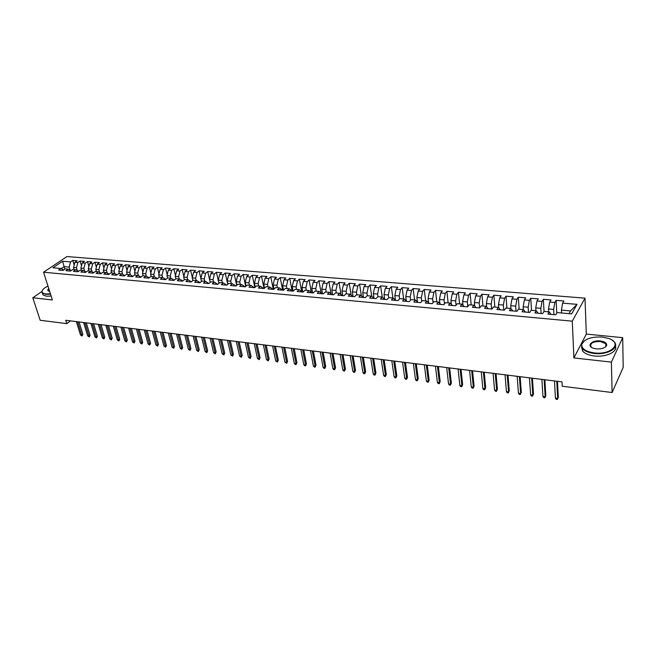 <?xml version="1.0" encoding="UTF-8"?>
<svg xmlns="http://www.w3.org/2000/svg" width="656" height="656" viewBox="0 0 656 656"><rect width="100%" height="100%" fill="white"/><g stroke="black" fill="none" stroke-linecap="round" stroke-linejoin="round"><path stroke-width="0.98" d="M584.996 298.16L66.945 256.553L43.55 272.232L572.278 321.161L584.996 298.16L586.316 334.076L573.893 357.938L611.384 362.112L622.692 337.66L586.316 334.076M622.692 337.66L623.2 367.393L612.097 392.526L611.384 362.112M569.031 313.642L570.572 310.928L577.018 304.335L562.61 303.129L563.865 300.989L556.116 300.35L554.845 302.473L549.703 302.047L550.991 299.923L543.34 299.292L542.036 301.407L536.961 300.981L538.281 298.874L530.737 298.25L529.392 300.341L524.382 299.923L525.735 297.84L518.289 297.225L516.912 299.3L511.967 298.882L513.353 296.815L506.006 296.209L504.595 298.267L499.716 297.857L501.135 295.807L493.878 295.208L492.435 297.25L487.613 296.848L489.064 294.806L481.898 294.216L480.43 296.241L475.674 295.848L477.15 293.822L470.081 293.24L468.581 295.249L463.882 294.856L465.391 292.855L458.405 292.273L456.879 294.273L452.238 293.88L453.772 291.895L446.875 291.321L445.317 293.306L440.734 292.92L442.3 290.944L435.486 290.378L433.903 292.346L429.385 291.969L430.976 290.009L424.243 289.452L422.636 291.403L418.167 291.026L419.783 289.083L413.132 288.533L411.501 290.469L407.089 290.1L408.729 288.173L402.161 287.631L400.504 289.55L396.142 289.181L397.807 287.271L391.32 286.729L389.639 288.64L385.334 288.279L387.024 286.377L380.611 285.852L378.906 287.738L374.65 287.385L376.364 285.499L370.033 284.975L368.303 286.852L364.096 286.5L365.835 284.63L359.57 284.114L357.823 285.975L353.666 285.622L355.429 283.769L349.238 283.253L347.467 285.106L343.359 284.761L345.138 282.916L339.029 282.416L337.233 284.253L333.174 283.909L334.978 282.08L328.935 281.58L327.123 283.4L323.113 283.064L324.933 281.252L318.964 280.752L317.127 282.564L313.166 282.236L315.003 280.432L309.099 279.94L307.254 281.736L303.334 281.408L305.188 279.62L299.357 279.136L297.488 280.916L293.609 280.596L295.487 278.816L289.722 278.341L287.828 280.112L283.999 279.792L285.893 278.021L280.194 277.554L278.283 279.308L274.503 278.997L276.414 277.242L270.772 276.775L268.853 278.521L265.106 278.21L267.033 276.463L261.457 276.004L259.522 277.742L255.815 277.431L257.767 275.7L252.248 275.241L250.297 276.963L246.631 276.66L248.591 274.938L243.138 274.487L241.17 276.201L237.554 275.897L239.53 274.192L234.135 273.749L232.15 275.446L228.567 275.143L230.559 273.454L225.229 273.011L223.229 274.7L219.686 274.405L221.687 272.716L216.414 272.281L214.405 273.962L210.896 273.667L212.921 271.994L207.698 271.559L205.672 273.232L202.204 272.937L204.237 271.281L199.08 270.854L197.038 272.502L193.61 272.215L195.652 270.567L190.552 270.149L188.493 271.789L185.107 271.502L187.165 269.862L182.114 269.452L180.047 271.084L176.694 270.797L178.76 269.173L173.758 268.755L171.683 270.379L168.362 270.1L170.445 268.484L165.501 268.074L163.41 269.69L160.13 269.411L162.221 267.804L157.325 267.402L155.226 269.001L151.979 268.73L154.086 267.131L149.24 266.73L147.133 268.32L143.91 268.058L146.026 266.467L141.237 266.074L139.113 267.656L135.931 267.386L138.055 265.811L133.316 265.418L131.184 266.992L128.035 266.721L130.167 265.155L125.476 264.77L123.336 266.328L120.212 266.074L122.36 264.516L117.711 264.13L115.563 265.68L112.479 265.418L114.636 263.876L110.036 263.491L107.871 265.032L104.821 264.778L106.985 263.245L102.434 262.867L100.261 264.401L97.236 264.147L99.409 262.613L94.907 262.244L92.726 263.769L89.733 263.515L91.914 261.998L87.453 261.629L85.272 263.146L82.303 262.892L84.493 261.383L80.081 261.022L77.884 262.523L74.948 262.277L77.146 260.776L72.775 260.416L74.177 265.073M577.018 304.335L571.671 313.88L557.083 312.584L555.788 314.806L547.899 314.093L549.22 311.887L544.013 311.42L542.676 313.625L534.902 312.92L536.255 310.731L531.122 310.28L529.745 312.461L522.069 311.764L523.463 309.599L518.396 309.148L516.985 311.313L509.409 310.624L510.835 308.476L505.833 308.033L504.398 310.173L496.92 309.501L498.38 307.369L493.443 306.926L491.967 309.058L484.587 308.394L486.08 306.27L481.209 305.844L479.708 307.951L472.418 307.295L473.944 305.196L469.13 304.769L467.597 306.86L460.414 306.213L461.963 304.13L457.216 303.712L455.649 305.786L448.548 305.147L450.131 303.08L445.44 302.662L443.85 304.72L436.847 304.089L438.454 302.039L433.821 301.629L432.206 303.671L425.285 303.047L426.925 301.014L422.349 300.612L420.701 302.637L413.87 302.022L415.535 300.005L411.025 299.603L409.344 301.612L402.604 301.006L404.293 299.005L399.832 298.611L398.135 300.604L391.468 300.005L393.182 298.021L388.778 297.627L387.056 299.612L380.472 299.013L382.218 297.045L377.864 296.66L376.118 298.619L369.615 298.037L371.378 296.086L367.081 295.7L365.31 297.652L358.889 297.07L360.677 295.134L356.429 294.757L354.634 296.684L348.295 296.118L350.099 294.191L345.909 293.814L344.088 295.741L337.824 295.175L339.652 293.265L335.511 292.896L333.674 294.798L327.475 294.241L329.328 292.346L325.237 291.977L323.375 293.872L317.258 293.322L319.128 291.436L315.085 291.075L313.207 292.953L307.156 292.412L309.05 290.542L305.048 290.19L303.154 292.051L297.176 291.51L299.087 289.657L295.134 289.304L293.216 291.157L287.312 290.624L289.247 288.779L285.335 288.435L283.4 290.272L277.562 289.747L279.513 287.918L275.651 287.574L273.691 289.403L267.927 288.878L269.895 287.066L266.074 286.721L264.106 288.533L258.398 288.025L260.383 286.221L256.611 285.885L254.618 287.681L248.985 287.172L250.977 285.385L247.255 285.048L245.246 286.836L239.67 286.336L241.687 284.556L237.997 284.228L235.98 286L230.461 285.508L232.495 283.745L228.846 283.417L226.812 285.18L221.359 284.688L223.409 282.933L219.801 282.613L217.751 284.36L212.364 283.876L214.422 282.137L210.855 281.818L208.788 283.556L203.458 283.072L205.533 281.342L202.007 281.03L199.932 282.752L194.66 282.277L196.751 280.563L193.258 280.251L191.167 281.965L185.951 281.498L188.059 279.792L184.607 279.489L182.499 281.186L177.341 280.719L179.457 279.03L176.046 278.726L173.922 280.415L168.83 279.956L170.954 278.275L167.575 277.972L166.952 275.651L170.273 275.938L170.863 278.267M64.837 269.181L62.615 261.244L52.89 267.779L60.885 268.493L58.614 270.026L63.017 270.428L65.28 268.878L68.224 269.14L65.969 270.69L70.422 271.092L72.668 269.542L75.645 269.805L73.398 271.363L77.892 271.764L80.139 270.198L83.14 270.469L80.901 272.035L85.444 272.445L87.674 270.871L90.717 271.141L88.486 272.716L93.07 273.134L95.292 271.551L98.367 271.822L96.145 273.413L100.778 273.823L102.992 272.232L106.1 272.511L103.886 274.11L108.568 274.528L110.774 272.921L113.906 273.199L111.7 274.807L116.432 275.233L118.629 273.626L121.803 273.905L119.605 275.52L124.386 275.955L126.575 274.331L129.773 274.61L127.592 276.242L132.422 276.676L134.603 275.044L137.834 275.331L135.661 276.971L140.548 277.406L142.713 275.766L145.985 276.053L143.82 277.701L148.756 278.144L150.913 276.488L154.217 276.783L152.069 278.447L157.055 278.898L159.203 277.226L162.54 277.521L160.4 279.194L165.443 279.653L167.575 277.972M62.615 261.244L70.569 261.908L72.775 260.416M612.097 392.526L562.225 386.228L561.995 381.882L65.731 320.284L66.789 323.638L70.479 320.874M74.177 269.673L73.521 267.484L76.449 267.738L77.326 270.641M74.948 262.277L73.521 267.484M77.884 262.523L76.449 267.738M60.885 268.493L63.771 269.911M81.533 270.329L80.877 268.124L83.837 268.386L84.69 271.248M82.303 262.892L80.877 268.124M85.272 263.146L83.837 268.386M68.224 269.14L71.143 270.592M88.954 270.985L88.306 268.771L91.299 269.034L92.127 271.863M89.733 263.515L88.306 268.771M92.726 263.769L91.299 269.034M75.645 269.805L78.589 271.281M96.457 271.65L95.809 269.427L98.835 269.698L99.638 272.478M97.236 264.147L95.809 269.427M100.261 264.401L98.835 269.698M83.14 270.469L86.116 271.969M104.033 272.322L103.394 270.092L106.444 270.362L107.223 273.093M104.821 264.778L103.394 270.092M107.871 265.032L106.444 270.362M90.717 271.141L93.718 272.675M111.684 273.003L111.053 270.764L114.136 271.035L114.89 273.716M112.479 265.418L111.053 270.764M115.563 265.68L114.136 271.035M98.367 271.822L101.401 273.38M119.417 273.691L118.793 271.436L121.909 271.715L122.639 274.347M120.212 266.074L118.793 271.436M123.336 266.328L121.909 271.715M106.1 272.511L109.158 274.093M127.231 274.388L126.608 272.125L129.757 272.396L130.47 274.979M128.035 266.721L126.608 272.125M131.184 266.992L129.757 272.396M113.906 273.199L116.998 274.823M135.128 275.085L134.513 272.814L137.694 273.093L138.375 275.618M135.931 267.386L134.513 272.814M139.113 267.656L137.694 273.093M121.803 273.905L124.927 275.553M143.106 275.799L142.491 273.511L145.706 273.79L146.362 276.258M143.91 268.058L142.491 273.511M147.133 268.32L145.706 273.79M129.773 274.61L132.93 276.299M151.167 276.512L150.56 274.216L153.807 274.503L154.439 276.906M151.979 268.73L150.56 274.216M155.226 269.001L153.807 274.503M137.834 275.331L141.024 277.045M159.31 277.234L158.711 274.93L161.999 275.217L162.598 277.554M160.13 269.411L158.711 274.93M163.41 269.69L161.999 275.217M145.985 276.053L149.207 277.808M168.362 270.1L166.952 275.651M171.683 270.379L170.273 275.938M154.217 276.783L157.473 278.57M175.898 278.841L175.275 276.373L178.637 276.668L179.219 279.005M176.694 270.797L175.275 276.373M180.047 271.084L178.637 276.668M162.54 277.521L165.829 279.349M184.336 279.702L183.696 277.111L187.091 277.406L187.665 279.759M185.107 271.502L183.696 277.111M188.493 271.789L187.091 277.406M170.954 278.275L174.275 280.137M192.864 280.579L192.2 277.857L195.636 278.152L196.201 280.514M193.61 272.215L192.2 277.857M197.038 272.502L195.636 278.152M179.457 279.03L182.77 280.965M201.482 281.465L200.802 278.611L204.27 278.915L204.828 281.285M202.204 272.937L200.802 278.611M205.672 273.232L204.27 278.915M188.059 279.792L191.363 281.809M210.199 282.375L209.494 279.366L213.003 279.677L213.553 282.055M210.896 273.667L209.494 279.366M214.405 273.962L213.003 279.677M196.751 280.563L200.047 282.662M219.006 283.294L218.284 280.137L221.826 280.448L222.376 282.843M219.686 274.405L218.284 280.137M223.229 274.7L221.826 280.448M205.533 281.342L208.821 283.523M227.919 284.22L227.173 280.916L230.756 281.227L231.289 283.63M228.567 275.143L227.173 280.916M232.15 275.446L230.756 281.227M214.422 282.137L217.685 284.351M236.923 285.171L236.16 281.695L239.784 282.014L240.309 284.433M237.554 275.897L236.16 281.695M241.17 276.201L239.784 282.014M223.409 282.933L226.64 285.163M246.025 286.139L245.246 282.49L248.911 282.81L249.428 285.245M246.631 276.66L245.246 282.49M250.297 276.963L248.911 282.81M232.495 283.745L235.701 285.975M255.233 287.123L254.43 283.294L258.136 283.622L258.644 286.065M255.815 277.431L254.43 283.294M259.522 277.742L258.136 283.622M241.687 284.556L244.852 286.803M264.548 288.123L263.728 284.105L267.468 284.433L267.968 286.893M265.106 278.21L263.728 284.105M268.853 278.521L267.468 284.433M250.977 285.385L254.118 287.631M273.97 289.148L273.126 284.925L276.914 285.262L277.398 287.73M274.503 278.997L273.126 284.925M278.283 279.308L276.914 285.262M260.383 286.221L263.482 288.476M283.49 290.182L282.629 285.762L286.459 286.098L286.943 288.574M283.999 279.792L282.629 285.762M287.828 280.112L286.459 286.098M269.895 287.066L272.953 289.329M293.109 291.149L292.24 286.598L296.118 286.943L296.586 289.435M293.609 280.596L292.24 286.598M297.488 280.916L296.118 286.943M279.513 287.918L282.539 290.198M302.81 292.018L301.965 287.451L305.885 287.795L306.344 290.305M303.334 281.408L301.965 287.451M307.254 281.736L305.885 287.795M289.247 288.779L292.232 291.067M312.633 292.904L311.805 288.312L315.774 288.656L316.225 291.182M313.166 282.236L311.805 288.312M317.127 282.564L315.774 288.656M299.087 289.657L302.039 291.953M322.563 293.798L321.76 289.181L325.77 289.534L326.212 292.068M323.113 283.064L321.76 289.181M327.123 283.4L325.77 289.534M309.05 290.542L311.961 292.847M332.617 294.708L331.829 290.059L335.888 290.411L336.315 292.97M333.174 283.909L331.829 290.059M337.233 284.253L335.888 290.411M319.128 291.436L322.006 293.749M342.785 295.618L342.014 290.952L346.13 291.313L346.54 293.872M343.359 284.761L342.014 290.952M347.467 285.106L346.13 291.313M329.328 292.346L332.157 294.667M353.076 296.545L352.329 291.854L356.487 292.215L356.889 294.79M353.666 285.622L352.329 291.854M357.823 285.975L356.487 292.215M339.652 293.265L342.44 295.594M363.49 297.488L362.76 292.765L366.966 293.134L367.36 295.725M364.096 286.5L362.76 292.765M368.303 286.852L366.966 293.134M350.099 294.191L352.846 296.528M371.378 296.086L373.977 298.086L373.321 293.683L377.577 294.06L377.963 296.668M374.65 287.385L373.321 293.683M378.906 287.738L377.577 294.06M360.677 295.134L363.375 297.471M384.629 298.947L384.006 294.618L388.319 294.995L388.705 297.717M385.334 288.279L384.006 294.618M389.639 288.64L388.319 294.995M395.412 299.817L394.83 295.569L399.192 295.946L399.586 298.898M396.142 289.181L394.83 295.569M400.504 289.55L399.192 295.946M382.218 297.045L384.818 299.407M406.326 300.686L405.777 296.52L410.197 296.906L410.607 300.104M407.089 290.1L405.777 296.52M411.501 290.469L410.197 296.906M393.182 298.021L395.732 300.391M417.372 301.563L416.863 297.496L421.332 297.881L421.759 301.334M418.167 291.026L416.863 297.496M422.636 291.403L421.332 297.881M404.293 299.005L406.786 301.383M428.565 302.441L428.089 298.472L432.616 298.865L433.05 302.605M429.385 291.969L428.089 298.472M433.903 292.346L432.616 298.865M415.535 300.005L417.979 302.391M439.889 303.318L439.454 299.464L444.038 299.866L444.489 303.9M440.734 292.92L439.454 299.464M445.317 293.306L444.038 299.866M426.925 301.014L429.311 303.416M451.361 304.204L450.959 300.473L455.6 300.874L456.059 305.237M452.238 293.88L450.959 300.473M456.879 294.273L455.6 300.874M438.454 302.039L440.791 304.45M462.972 305.089L462.611 301.489L467.31 301.899L467.777 306.614M463.882 294.856L462.611 301.489M468.581 295.249L467.31 301.899M450.131 303.08L452.41 305.491M474.739 305.967L474.411 302.523L479.175 302.941L479.634 307.943M475.674 295.848L474.411 302.523M480.43 296.241L479.175 302.941M461.963 304.13L464.177 306.557M486.654 306.852L486.358 303.564L491.188 303.99L491.623 309.025M487.613 296.848L486.358 303.564M492.435 297.25L491.188 303.99M473.944 305.196L476.1 307.631M498.724 307.73L498.47 304.622L503.357 305.048L503.759 310.116M499.716 297.857L498.47 304.622M504.595 298.267L503.357 305.048M486.08 306.27L488.179 308.714M510.95 308.599L510.729 305.696L515.682 306.131L516.059 311.223M511.967 298.882L510.729 305.696M516.912 299.3L515.682 306.131M498.38 307.369L500.405 309.812M523.349 309.583L523.152 306.778L528.17 307.221L528.515 312.346M524.382 299.923L523.152 306.778M529.392 300.341L528.17 307.221M510.835 308.476L512.803 310.936M535.919 310.706L535.739 307.885L540.823 308.328L541.134 313.486M536.961 300.981L535.739 307.885M542.036 301.407L540.823 308.328M523.463 309.599L525.358 312.059M548.654 311.838L548.498 309.001L553.648 309.443L553.926 314.634M549.703 302.047L548.498 309.001M554.845 302.473L553.648 309.443M536.255 310.731L538.076 313.207M561.561 312.978L561.421 310.124L570.572 310.928M562.61 303.129L561.421 310.124M549.22 311.887L550.974 314.372M41.877 291.51L32.8 297.775L40.188 320.276L66.789 323.638M573.893 357.938L572.278 321.161M32.8 297.775L52.382 299.956L43.55 272.232M70.036 270.042L69.142 267.099L64.067 266.656L61.164 268.632M70.569 261.908L69.142 267.099M556.116 300.35L556.78 313.101M543.34 299.292L544.054 311.428M530.737 298.25L531.524 310.313M518.289 297.225L519.15 309.214M506.006 296.209L506.94 308.123M493.878 295.208L494.878 307.057M481.898 294.216L482.972 305.999M470.081 293.24L471.213 304.95M458.405 292.273L459.61 303.925M446.875 291.321L448.138 302.9M435.486 290.378L436.814 301.899M424.243 289.452L425.629 300.899M413.132 288.533L414.584 299.923M402.161 287.631L403.661 298.947M391.32 286.729L392.878 297.988M380.611 285.852L382.227 297.053M370.033 284.975L371.731 296.348M359.57 284.114L361.358 295.643M349.238 283.253L351.108 294.938M339.029 282.416L340.981 294.232M328.935 281.58L330.977 293.519M318.964 280.752L321.079 292.806M309.099 279.94L311.297 292.092M299.357 279.136L301.629 291.379M289.722 278.341L292.068 290.665M280.194 277.554L282.67 290.206M270.772 276.775L273.298 289.362M261.457 276.004L264.032 288.525M252.248 275.241L254.823 287.492M243.138 274.487L245.705 286.426M234.135 273.749L236.685 285.376M225.229 273.011L227.763 284.351M216.414 272.281L218.94 283.343M207.698 271.559L209.51 279.325M199.08 270.854L200.859 278.374M190.552 270.149L192.306 277.431M182.114 269.452L183.844 276.512M173.758 268.755L175.472 275.602M165.501 268.074L167.19 274.716M157.325 267.402L158.99 273.839M149.24 266.73L150.88 272.978M141.237 266.074L142.852 272.133M133.316 265.418L134.906 271.297M125.476 264.77L127.043 270.477M117.711 264.13L119.261 269.673M110.036 263.491L111.553 268.878M102.434 262.867L103.927 268.091M94.907 262.244L96.383 267.32M87.453 261.629L88.904 266.566M80.081 261.022L81.508 265.811M556.764 381.226L557.69 398.413L558.313 397.192L557.395 399.447L557.69 398.413L555.427 398.11L554.476 380.947M558.313 397.192L557.461 381.316M557.395 399.447L556.14 399.274L555.427 398.11M544.136 379.66L545.177 396.749L545.817 395.543L544.906 397.774L545.177 396.749L542.938 396.454L541.881 379.381M545.817 395.543L544.865 379.75M544.906 397.774L543.66 397.61L542.938 396.454M531.672 378.118L532.82 395.109L533.484 393.912L532.565 396.126L532.82 395.109L530.614 394.814L529.441 377.84M533.484 393.912L532.426 378.209M532.565 396.126L531.344 395.97L530.614 394.814M602.233 337.045C591.122 336.602 584.307 339.037 581.782 344.367C581.495 348.762 585.693 351.608 594.385 352.928C611.105 355.126 622.815 343.186 608.998 338.562L602.233 337.045M612.064 340.103L614.319 341.965C620.01 347.762 607.349 355.167 594.295 353.469C588.793 352.797 584.89 351.222 582.602 348.738L581.388 344.695L584.48 340.702M600.306 340.948C604.701 341.571 606.833 343.014 606.702 345.261C605.406 347.926 601.962 349.131 596.378 348.885L593.147 348.156C586.144 345.778 592.081 339.898 600.306 340.948M606.702 345.261L606.292 345.581L605.742 343.687L600.215 341.473C592.852 341.53 589.785 343.309 591.031 346.827L591.884 347.573M615.451 346.278C617.772 351.846 605.791 357.422 594.377 355.962C588.883 355.281 584.988 353.699 582.7 351.214L581.536 346.958M47.954 286.073C44.296 287.845 42.328 289.616 42.05 291.379C42.025 292.781 43.296 293.634 45.871 293.954L50.422 293.822M50.545 294.183L45.764 294.339L42.345 293.052L41.853 291.699L42.468 290.182M51.135 296.053L46.363 296.2L42.943 294.913L42.46 293.421M49.61 291.272L48.823 291.108C47.478 290.592 47.453 289.739 48.749 288.558M48.88 288.976L48.765 291.084M519.363 376.585L520.626 393.485L521.299 392.304L520.388 394.502L520.626 393.485L518.445 393.198L517.166 376.314M521.299 392.304L520.142 376.683M520.388 394.502L519.183 394.346L518.445 393.198M507.219 375.084L508.58 391.886L509.269 390.714L508.367 392.903L508.58 391.886L506.432 391.599L505.046 374.814M509.269 390.714L508.015 375.183M508.367 392.903L507.17 392.739L506.432 391.599M495.223 373.592L496.69 390.304L497.396 389.139L496.485 391.312L496.69 390.304L494.567 390.025L493.082 373.33M497.396 389.139L496.051 373.69M496.485 391.312L495.313 391.156L494.567 390.025M483.382 372.124L484.94 388.746L485.661 387.589L484.759 389.754L484.94 388.746L482.841 388.467L481.266 371.862M485.661 387.589L484.226 372.223M484.759 389.754L483.595 389.598L482.841 388.467M471.68 370.673L473.345 387.204L474.075 386.056L473.181 388.204L473.345 387.204L471.27 386.925L469.589 370.41M474.075 386.056L472.55 370.779M473.181 388.204L472.025 388.049L471.27 386.925M460.135 369.238L461.89 385.679L462.636 384.547L461.742 386.679L461.89 385.679L459.84 385.408L458.068 368.984M462.636 384.547L461.02 369.344M461.742 386.679L460.602 386.523L459.84 385.408M448.72 367.819L450.574 384.178L451.336 383.047L450.434 385.17L450.574 384.178L448.548 383.908L446.687 367.565M451.336 383.047L449.631 367.934M450.434 385.17L449.311 385.023L448.548 383.908M437.454 366.417L439.389 382.694L440.168 381.571L439.274 383.678L439.389 382.694L437.396 382.423L435.436 366.171M440.168 381.571L438.388 366.54M439.274 383.678L438.167 383.53L437.396 382.423M426.326 365.039L428.343 381.226L429.131 380.111L428.245 382.21L428.343 381.226L426.375 380.964L424.334 364.793M429.131 380.111L427.269 365.154M428.245 382.21L427.146 382.063L426.375 380.964M415.322 363.678L417.437 379.775L418.233 378.676L417.347 380.759L417.437 379.775L415.486 379.512L413.362 363.432M418.233 378.676L416.298 363.793M417.347 380.759L416.265 380.611L415.486 379.512M404.465 362.325L406.654 378.34L407.466 377.249L406.581 379.316L406.654 378.34L404.727 378.086L402.522 362.087M407.466 377.249L405.449 362.448M406.581 379.316L405.506 379.176L404.727 378.086M393.723 360.997L395.994 376.929L396.823 375.839L395.937 377.897L395.994 376.929L394.092 376.675L391.804 360.759M396.823 375.839L394.732 361.12M395.937 377.897L394.879 377.758L394.092 376.675M383.12 359.677L385.466 375.527L386.302 374.453L385.425 376.495L385.466 375.527L383.588 375.273L381.226 359.439M386.302 374.453L384.145 359.808M385.425 376.495L384.383 376.355L383.588 375.273M372.641 358.373L375.068 374.141L375.913 373.075L375.035 375.109L375.068 374.141L373.207 373.895L370.763 358.143M375.913 373.075L373.674 358.504M375.035 375.109L374.002 374.97L373.207 373.895M362.276 357.094L364.777 372.78L365.638 371.722L364.761 373.74L364.777 372.78L362.94 372.534L360.431 356.864M365.638 371.722L363.334 357.225M364.761 373.74L363.744 373.6L362.94 372.534M352.042 355.823L354.617 371.427L355.486 370.378L354.609 372.387L354.617 371.427L352.797 371.181L350.214 355.593M355.486 370.378L353.117 355.954M354.609 372.387L353.6 372.247L352.797 371.181M341.924 354.56L344.564 370.091L345.45 369.049L344.572 371.042L344.564 370.091L342.768 369.853L340.111 354.338M345.45 369.049L343.014 354.699M344.572 371.042L343.58 370.911L342.768 369.853M331.92 353.322L334.634 368.77L335.528 367.737L334.658 369.722L334.634 368.77L332.863 368.533L330.132 353.1M335.528 367.737L333.027 353.461M334.658 369.722L333.666 369.59L332.863 368.533M322.039 352.092L324.818 367.467L325.712 366.442L324.843 368.41L324.818 367.467L323.064 367.237L320.267 351.878M325.712 366.442L323.154 352.231M324.843 368.41L323.875 368.278L323.064 367.237M312.264 350.878L315.11 366.179L316.012 365.162L315.151 367.122L315.11 366.179L313.371 365.95L310.509 350.665M316.012 365.162L313.396 351.026M315.151 367.122L314.183 366.991L313.371 365.95M302.596 349.681L305.507 364.9L306.426 363.891L305.565 365.843L305.507 364.9L303.794 364.67L300.866 349.468M306.426 363.891L303.744 349.82M305.565 365.843L304.605 365.712L303.794 364.67M293.043 348.5L296.02 363.637L296.938 362.637L296.086 364.572L296.02 363.637L294.323 363.416L291.338 348.287M296.938 362.637L294.2 348.639M296.086 364.572L295.143 364.449L294.323 363.416M283.597 347.327L286.631 362.391L287.566 361.399L286.705 363.326L286.631 362.391L284.95 362.169L281.908 347.114M287.566 361.399L284.77 347.467M286.705 363.326L284.95 362.169M274.257 346.163L277.349 361.161L278.292 360.169L277.439 362.087L277.349 361.161L275.684 360.939L272.584 345.958M278.292 360.169L275.438 346.311M277.439 362.087L275.684 360.939M265.016 345.015L268.165 359.939L269.116 358.955L268.263 360.866L268.165 359.939L266.525 359.718L263.368 344.81M269.116 358.955L266.213 345.163M268.263 360.866L266.525 359.718M255.881 343.883L259.087 358.734L260.047 357.758L259.194 359.652L259.087 358.734L257.464 358.52L254.249 343.678M260.047 357.758L257.095 344.031M259.194 359.652L257.464 358.52M246.845 342.76L250.108 357.536L251.076 356.569L250.223 358.455L250.108 357.536L248.501 357.323L245.229 342.563M251.076 356.569L248.066 342.916M250.223 358.455L248.501 357.323M237.907 341.653L241.228 356.356L242.195 355.396L241.351 357.274L241.228 356.356L239.637 356.151L236.308 341.456M242.195 355.396L239.145 341.809M241.351 357.274L239.637 356.151M229.067 340.554L232.437 355.191L233.413 354.24L232.577 356.101L232.437 355.191L230.863 354.978L227.484 340.357M233.413 354.24L230.313 340.71M232.577 356.101L230.863 354.978M220.326 339.472L223.745 354.035L224.729 353.092L223.893 354.937L223.745 354.035L222.187 353.83L218.76 339.275M224.729 353.092L221.58 339.628M223.893 354.937L222.187 353.83M211.675 338.398L215.143 352.895L216.136 351.952L215.299 353.797L215.143 352.895L213.602 352.69L210.125 338.201M216.136 351.952L212.938 338.553M215.299 353.797L213.602 352.69M203.114 337.332L206.632 351.764L207.632 350.829L206.796 352.657L206.632 351.764L205.107 351.559L201.589 337.143M207.632 350.829L204.393 337.496M206.796 352.657L205.107 351.559M194.652 336.282L198.21 350.64L199.219 349.714L198.383 351.534L198.21 350.64L196.702 350.443L193.135 336.093M199.219 349.714L195.939 336.446M198.383 351.534L196.702 350.443M186.271 335.241L189.879 349.533L190.896 348.615L190.06 350.427L189.879 349.533L188.387 349.336L184.771 335.06M190.896 348.615L187.567 335.405M190.06 350.427L188.387 349.336M177.981 334.216L181.638 348.443L182.655 347.524L181.827 349.328L181.638 348.443L180.162 348.246L176.497 334.027M182.655 347.524L179.285 334.38M181.827 349.328L180.162 348.246M169.781 333.199L173.479 347.352L174.504 346.45L173.676 348.238L173.479 347.352L172.02 347.163L168.313 333.01M174.504 346.45L171.093 333.363M173.676 348.238L172.02 347.163M161.663 332.19L165.402 346.286L166.435 345.384L165.607 347.163L165.402 346.286L163.959 346.089L160.212 332.01M166.435 345.384L162.983 332.354M165.607 347.163L163.959 346.089M153.627 331.19L157.407 345.22L158.449 344.326L157.62 346.097L157.407 345.22L155.98 345.031L152.192 331.009M158.449 344.326L154.964 331.354M157.62 346.097L155.98 345.031M145.673 330.206L149.494 344.17L150.544 343.277L149.724 345.048L149.494 344.17L148.084 343.982L144.254 330.025M150.544 343.277L147.018 330.37M149.724 345.048L148.084 343.982M137.809 329.23L141.671 343.129L142.713 342.243L141.901 343.998L141.671 343.129L140.269 342.94L136.399 329.05M142.713 342.243L139.154 329.394M141.901 343.998L140.269 342.94M130.019 328.262L133.914 342.096L134.972 341.218L134.152 342.965L133.914 342.096L132.528 341.915L128.625 328.09M134.972 341.218L131.372 328.426M134.152 342.965L132.528 341.915M122.311 327.303L126.247 341.079L127.305 340.21L126.485 341.948L126.247 341.079L124.87 340.899L120.925 327.131M127.305 340.21L123.672 327.475M126.485 341.948L124.87 340.899M114.677 326.36L118.646 340.07L119.712 339.201L118.9 340.931L118.646 340.07L117.293 339.89L113.308 326.188M119.712 339.201L116.046 326.524M118.9 340.931L117.293 339.89M107.117 325.417L111.126 339.07L112.192 338.209L111.389 339.931L111.126 339.07L109.782 338.89L105.772 325.253M112.192 338.209L108.502 325.589M111.389 339.931L109.782 338.89M99.638 324.49L103.681 338.078L104.755 337.225L103.951 338.939L103.681 338.078L102.352 337.906L98.302 324.326M104.755 337.225L101.024 324.663M103.951 338.939L102.352 337.906M92.234 323.572L96.309 337.102L97.383 336.249L96.58 337.955L96.309 337.102L94.989 336.93L90.905 323.408M97.383 336.249L93.628 323.744M96.58 337.955L94.989 336.93M84.903 322.662L89.011 336.134L90.093 335.29L89.29 336.979L89.011 336.134L87.707 335.962L83.591 322.498M90.093 335.29L86.297 322.834M89.29 336.979L87.707 335.962M77.638 321.76L81.779 335.175L82.869 334.33L82.066 336.02L81.779 335.175L80.491 335.003L76.342 321.596M82.869 334.33L79.048 321.932M82.066 336.02L80.491 335.003M605.742 343.687L605.824 346.68M582.7 351.214L582.602 348.738M42.943 294.913L42.345 293.052"/></g></svg>
